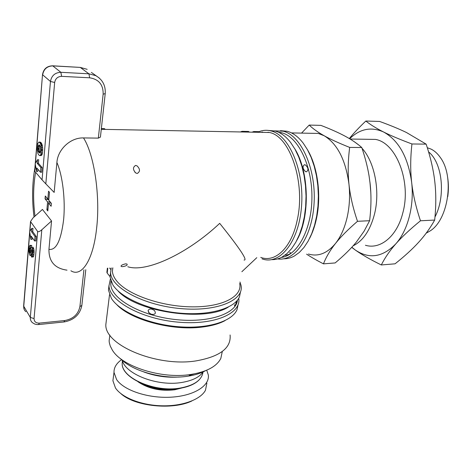 <?xml version="1.0" encoding="UTF-8"?>
<svg xmlns="http://www.w3.org/2000/svg" width="472" height="472" viewBox="0 0 472 472"><rect width="100%" height="100%" fill="white"/><g stroke="black" fill="none" stroke-linecap="round" stroke-linejoin="round"><path stroke-width="0.71" d="M427.308 147.736L431.054 149.093C434.529 150.81 437.621 153.612 440.317 157.489C454.613 176.481 448.424 219.38 430.375 230.778L426.169 233.192M428.582 151.919C442.494 162.828 445.845 196.37 434.977 216.996M353.115 245.847C363.068 240.885 370.184 230.36 374.461 214.264C380.361 191.243 374.709 162.049 362.03 148.285M358.755 145.016L354.431 141.83M366.207 139.275L375.517 139.417C396.309 142.809 411.543 181.897 402.775 213.043C396.946 236.513 380.214 249.824 365.428 245.263M206.878 383.128L205.462 390.261C200.683 399.448 182.823 406.227 162.297 405.808C141.783 405.436 121.947 397.754 115.475 387.984L112.908 380.733L114 372.373C113.894 367.582 116.419 363.346 121.575 359.67M206.724 370.195L208.329 375.028C209.828 385.736 194.08 395.837 171.295 397.164C148.55 398.592 123.888 390.521 116.596 379.547L114 372.373M222.294 351.481L220.825 358.437C216.689 366.478 206.718 371.818 190.918 374.449C161.808 379.293 121.847 366.561 112.289 349.988L110.265 346.064L109.345 342.819L109.126 340.896L109.752 335.946M120.448 358.584C132.691 371.594 164.421 380.007 187.785 376.202C194.806 375.14 200.706 373.311 205.479 370.709M179.254 376.998C167.112 377.865 155.323 376.196 143.889 371.989M203.515 371.44C199.857 376.981 192.6 380.656 181.738 382.473C157.719 386.651 125.446 374.296 122.26 360.283M279.335 132.638L280.368 132.449M307.638 150.002C317.833 167.135 321.562 196.022 316.387 219.014C314.794 226.289 312.541 232.72 309.632 238.313M308.464 254.024C318.146 256.921 327.143 253.417 335.45 243.517C340.684 236.873 344.56 228.247 347.079 217.639C349.51 206.948 350.147 195.845 348.979 184.334C345.728 160.12 337.48 143.942 324.252 135.794L318.317 133.428L308.93 133.251M112.837 267.813L112.401 271.347C112.637 274.545 114.124 277.819 116.867 281.164C127.794 294.835 161.808 306.694 192.334 306.853C222.926 307.13 242.626 296.251 239.67 283.507M244.042 260.037C247.989 260.739 239.876 248.514 219.698 223.35C187.195 253.983 146.184 272.786 127.818 266.757M106.46 319.556L105.834 324.6C104.519 345.162 157.046 367.263 196.116 360.879C220.046 356.596 231.368 347.958 230.082 334.967M225.032 320.618C219.079 323.81 211.373 325.969 201.91 327.102C172.233 330.99 131.057 319.957 116.814 304.682M151.524 314.317L149.305 313.119L148.072 310.641C148.827 309.119 150.22 308.67 152.255 309.296L154.409 310.423C156.22 313.432 155.258 314.73 151.524 314.317M236.696 301.047L235.198 305.691L234.678 306.098L234.525 304.735M105.203 93.763L100.418 137.098L98.335 138.125L83.509 137.924C70.375 137.452 57.678 149.589 56.9 162.504L54.162 192.423L45.819 183.85L54.663 82.476L50.463 81.467L42.061 179.856L45.819 183.85M260.75 257.387C275.241 263.004 291.684 247.694 297.272 219.875C305.732 182.894 290.032 136.278 269.518 132.502L260.609 132.337M135.606 165.418L137.063 165.884C140.225 169.053 140.296 171.578 137.269 173.46L135.812 173.006C132.78 169.761 132.715 167.23 135.606 165.418M306.416 171.832L305.508 171.59C302.641 168.746 302.298 166.445 304.475 164.687L305.39 164.934C308.411 167.713 308.753 170.014 306.416 171.832M289.649 252.614L290.475 252.703C290.858 253.712 289.306 254.544 285.831 255.204L285.047 255.145M122.643 266.65L121.328 266.532C120.513 265.642 121.935 264.745 125.581 263.848L126.938 264.019C127.77 265.105 126.343 265.984 122.643 266.65M51.064 203.025L48.516 203.096L47.814 210.954L46.893 209.798L48.008 208.795M48.811 199.809L45.159 198.842L45.383 196.122M48.876 199.09L47.843 199.113L48.545 191.195L49.483 192.305L48.775 200.246L51.377 203.403L51.118 206.276L48.516 203.096M46.893 209.798L47.589 201.963L45.046 198.848L45.294 196.016L47.843 199.113M47.589 201.963L50.132 201.892M51.548 220.973L41.807 229.781C39.778 231.492 38.397 232.065 37.654 231.504L30.521 221.557L32.951 217.981L42.439 209.432L51.548 220.973L48.952 249.31C48.74 261.488 54.758 268.438 67.012 270.161M32.704 254.538L32.149 256.98L31.305 256.703L32.243 252.125L31.736 249.6L30.639 255.14L30.161 255.505L29.665 254.886L28.957 251.417L29.293 246.779L29.937 245.381L30.544 245.54L30.35 247.883L29.819 248.083L29.529 250.231L30.102 253.163L31.152 247.546L31.683 247.139L32.356 248.284L32.875 251.346L32.704 254.538L33.89 254.473L33.677 255.96L32.491 256.03M33.677 255.96L33.329 256.91L32.149 256.98M33.329 256.91L31.689 257.092M31.866 254.502L31.488 254.526M32.025 249.93L31.535 249.953M32.238 250.868L31.323 250.915M31.919 254.367L30.827 254.432M31.441 255.092L30.639 255.14M31.412 255.393L30.379 255.452M31.412 255.417L30.161 255.505M30.544 245.54L31.724 245.475L30.285 245.287M31.075 247.841L30.35 247.883M31.724 245.475L31.589 247.11M31.058 247.912L29.819 248.083M30.999 248.018L30.816 248.838L29.636 248.903M30.692 250.166L29.529 250.231M30.816 248.838L30.721 249.93M30.568 251.045L29.524 251.104M30.468 251.753L29.565 251.806M30.385 252.349L29.653 252.396M30.338 252.656L29.742 252.685M32.869 247.074L33.335 247.741L32.149 247.806M33.335 247.741L33.547 248.219L32.356 248.284M33.547 248.219L33.795 249.033L32.609 249.098M33.795 249.033L34.014 250.455L32.828 250.52M34.014 250.455L34.067 251.281L32.875 251.346M34.067 251.281L34.055 252.502L32.869 252.573M34.055 252.502L33.89 254.473M40.651 151.282L39.972 152.969L39.394 152.91L38.285 151.158L37.961 148.155L38.798 144.922L39.312 144.957L40.439 146.686L40.651 151.282M40.008 152.91L39.394 152.91M40.262 152.515L38.834 152.291M40.067 152.297L39.742 151.772L38.515 151.766M39.742 151.772L39.512 151.158L38.285 151.158M39.512 151.158L39.247 149.819L38.014 149.807M39.247 149.819L39.182 148.922L37.955 148.916M39.182 148.922L39.194 148.161L37.961 148.155M39.194 148.161L39.329 146.526L38.096 146.515M39.329 146.526L39.589 145.535L38.356 145.523M41.182 152.987L40.692 154.816L40.061 155.5L38.928 155.117L37.996 153.783L37.158 148.987L37.607 143.836L38.893 142.048L39.996 142.88L40.739 144.355L41.394 147.683L41.182 152.987L42.421 152.993L42.155 154.214L40.922 154.208M42.155 154.214L41.925 154.822L40.692 154.816M41.925 154.822L41.689 155.188L40.456 155.182M41.689 155.188L40.061 155.5M41.294 155.5L39.76 155.571M39.377 142.22L40.61 142.231L38.893 142.048M40.61 142.231L41.235 142.892L39.996 142.88M41.235 142.892L41.701 143.683L40.462 143.671M41.701 143.683L41.979 144.367L40.739 144.355M41.979 144.367L42.268 145.323L41.029 145.311M42.268 145.323L42.409 145.96L41.17 145.948M42.409 145.96L42.633 147.689L41.394 147.683M42.633 147.689L42.675 149.447L41.436 149.441M42.675 149.447L42.633 150.438L41.394 150.432M42.633 150.438L42.421 152.993M34.663 240.985L31.17 236.106L30.898 239.392L29.63 231.522L31.807 228.395L31.535 231.711L35.034 236.549L34.663 240.985L35.854 240.927L36.232 236.49L35.034 236.549M32.226 237.587L32.084 239.339L30.898 239.392M31.535 231.711L32.721 231.658L32.993 228.348L31.807 228.395M32.721 231.658L36.232 236.49M40.462 172.233L36.792 167.979L36.503 171.483L35.176 163.554L37.465 159.754L37.176 163.288L40.857 167.495L40.462 172.233L41.689 172.221L42.091 167.489L40.857 167.495M37.902 169.265L37.719 171.472L36.503 171.483M37.176 163.288L38.397 163.282L38.692 159.754L37.465 159.754M38.397 163.282L42.091 167.489M35.229 163.873L34.639 171.106L42.061 179.856M249.776 132.13L247.9 131.434M254.957 132.225L253.735 131.546L252.066 132.172M110.985 281.235L110.79 284.445C111.209 298.717 140.019 315.414 174.068 319.385C208.111 323.509 236.389 313.886 237.475 300.115M228.289 307.101C204.972 322.105 136.154 312.086 117.799 290.687M110.79 269.465L109.604 268.043M110.023 276.568L107.197 273.123L107.799 268.167M106.908 272.025L107.197 273.123M256.798 257.671L241.865 271.724M111.209 267.925L110.59 272.716C110.955 287.743 144.037 305.496 180.888 308.617C217.739 311.927 244.655 299.944 240.962 285.123L239.953 281.996M262.037 258.839C279.43 265.506 298.741 242.419 301.508 206.665C304.511 170.964 289.289 135.163 271.052 130.939C266.456 129.753 261.995 130.201 257.665 132.278M238.071 304.776L237.044 309.602C232.383 321.379 207.727 329.208 178.003 326.689C148.302 324.246 119.64 311.691 111.374 298.363L108.454 290.121L108.973 285.56M110.348 279.123L108.985 285.796C109.303 301.112 141.653 319.007 178.056 322.14C214.459 325.468 241.629 313.367 238.696 298.304M240.437 292.05L239.54 296.587C235.162 308.169 210.305 315.815 180.162 313.166C150.043 310.594 120.98 298.009 112.837 284.864L110.053 277.093L110.578 272.568M112.501 268.721L112.773 268.344M243.245 132.007L242.042 131.322L240.395 131.953M261.647 132.355L262.408 132.007M268.527 130.437L275.099 131.021C280.681 132.514 285.879 136.361 290.687 142.568L295 149.199L298.741 157.04L301.797 165.896L304.068 175.537L305.496 185.714L306.033 196.134L305.661 206.518L304.399 216.583L302.286 226.047L299.39 234.667L295.808 242.236L291.643 248.573L287.017 253.547L282.055 257.069C278.669 258.904 275.229 259.759 271.736 259.641M267.282 132.461L268.403 132.237M294.634 148.556C309.29 171.413 310.275 217.138 296.782 240.419M277.648 258.904C294.965 261.765 312.511 236.832 314.134 202.47C315.957 168.144 300.87 135.287 283.123 131.181L274.515 130.874M281.365 257.435C297.478 255.6 311.827 229.274 311.933 197.361C312.193 165.454 297.956 136.638 281.601 132.732L278.327 132.16M280.498 130.673L287.1 131.257C292.888 132.785 298.257 136.738 303.201 143.134L307.484 149.724L311.19 157.477L314.204 166.209L316.447 175.69L317.839 185.679L318.352 195.904L317.963 206.087L316.688 215.958L314.57 225.256L311.679 233.74L308.104 241.21L303.944 247.493L299.325 252.455L294.363 256.019C290.829 257.972 287.241 258.892 283.589 258.786M105.492 129.399L103.993 128.638M193.898 373.954L189.254 375.382M120.915 393.648C134.673 406.457 172.74 410.345 191.868 400.958M351.846 247.245L355.398 250.095C369.216 259.34 382.68 257.264 395.801 243.865C407.737 230.625 414.387 205.804 411.649 182.334C408.05 157.158 398.704 140.385 383.612 132.012C371.275 126.502 359.953 128.75 349.646 138.762M369.965 182.239L370.815 192.576M349.309 138.556C353.67 133.198 359.18 127.357 365.829 121.033L379.588 121.434C390.185 125.275 399.135 128.962 406.427 132.49L426.145 144.137C430.606 157.518 433.497 170.103 434.818 181.897C436.163 193.685 436.116 206.411 434.677 220.064C430.169 228.135 424.812 235.557 418.599 242.331C412.392 249.133 404.545 256.296 395.064 263.813L381.311 264.957C370.496 259.647 361.859 254.691 355.398 250.095L351.728 247.369M365.829 121.033C370.508 124.75 376.438 128.413 383.612 132.012C390.745 135.6 400.185 139.582 411.944 143.966C410.404 157.483 410.31 170.268 411.649 182.334C412.976 194.399 415.921 207.208 420.481 220.778C410.079 229.262 401.855 236.956 395.801 243.865C389.707 250.803 384.875 257.83 381.311 264.957M426.145 144.137L411.944 143.966M434.677 220.064L420.481 220.778M301.555 133.11L309.195 125.074L320.871 125.369C330.5 129.074 338.56 132.673 345.056 136.154C351.528 139.624 357.097 143.411 361.77 147.518C365.163 157.536 367.588 166.988 369.057 175.873L370.154 183.921C371.393 195.42 371.21 207.686 369.606 220.719L364.13 231.15L356.266 242.183C350.784 248.821 343.746 255.741 335.155 262.939L323.467 263.854C316.824 260.42 311.201 257.187 306.593 254.16M309.195 125.074C312.889 128.679 317.904 132.254 324.252 135.794C330.589 139.328 339.061 143.199 349.675 147.411C347.988 160.291 347.752 172.599 348.979 184.334C350.23 196.063 353.068 208.388 357.505 221.297C348.129 229.38 340.778 236.785 335.45 243.517C330.123 250.266 326.128 257.045 323.467 263.854M361.77 147.518L349.675 147.411M369.606 220.719L357.505 221.297M447.751 196.694C448.66 190.033 448.612 183.525 447.615 177.177M202.995 372.207C201.727 380.19 194.104 385.476 180.121 388.072C154.94 392.615 121.658 378.113 122.189 363.611L122.401 360.732M176.363 388.745L174.581 389.058C163.448 390.497 152.963 388.839 143.14 384.09M138.036 381.807C148.403 388.739 160.633 391.394 174.728 389.783L181.897 387.96M70.906 270.769C81.438 277.583 93.078 260.686 96.548 228.867C100.495 196.499 94.288 154.645 83.509 137.924M35.005 216.129C32.987 200.488 33.193 185.874 35.63 172.286M56.9 162.504C62.634 175.448 65.555 200.093 63.596 219.899C60.947 240.808 56.068 250.608 48.952 249.31M25.872 311.709C24.314 310.369 23.6 308.635 23.736 306.511L29.783 232.448M23.629 306.051L30.314 317.449C30.173 319.609 30.892 321.367 32.468 322.718L34.786 324.075L37.076 324.565L38.527 324.565L39.359 323.125C35.907 323.172 34.137 321.656 34.055 318.571L41.807 229.781M29.889 231.156L30.633 221.999M37.654 231.504L30.314 317.449L34.055 318.571M83.922 269.848L79.904 306.582C78.258 314.299 73.213 318.954 64.758 320.547L39.359 323.125M85.786 269.718L81.851 305.425L79.904 306.582M38.946 324.518L63.856 321.975L64.758 320.547M54.663 82.476C55.401 78.588 57.714 76.547 61.608 76.352L89.68 77.797C98.819 79.261 103.309 84.706 103.15 94.135L105.215 93.662C105.746 85.656 102.619 79.662 95.84 75.679L88.907 73.815L60.864 72.299C55.023 72.576 51.554 75.632 50.463 81.467L42.657 74.824C43.701 69.113 47.094 66.133 52.823 65.885L80.016 67.39M103.15 94.135L98.335 138.125M99.356 78.092L91.385 72.417M89.68 77.797L88.907 73.815L80.358 67.478L87.172 69.325L80.216 67.402L52.693 65.809L60.864 72.299L61.608 76.352M34.78 171.283L35.335 164.492M35.447 163.111L42.515 74.605L35.27 163.406M52.504 65.797L52.693 65.809C46.929 65.991 43.536 68.93 42.515 74.605M375.517 139.417L350.094 139.034M122.525 361.086L122.189 363.611C121.416 378.06 154.568 392.887 179.903 388.303M109.858 335.085L109.126 340.896M318.317 133.428L291.489 132.921M109.516 294.758L105.834 324.6M148.397 312.033L149.305 313.119M269.518 132.502L101.279 129.316M305.13 171.354L305.508 171.59M134.845 172.138L135.812 173.006M121.015 266.173L121.328 266.532M34.019 217.02C31.884 199.703 32.173 183.378 34.887 168.038M24.131 309.331L23.624 306.121L29.683 231.835M29.718 231.398L30.521 221.557M64.31 321.928C74.069 320.016 79.91 314.576 81.827 305.608M111.138 281.619L110.79 284.445M108.454 290.121L108.985 285.796M110.053 277.093L110.59 272.716M275.099 131.021L271.052 130.939M287.1 131.257L283.123 131.181M104.519 128.649L101.362 128.59M259.104 131.653L253.735 131.546M248.561 131.446L242.042 131.322M281.601 132.732L279.436 132.691M107.368 268.196L106.867 272.368M180.033 388.285C188.965 386.78 195.438 383.86 199.455 379.517"/></g></svg>
